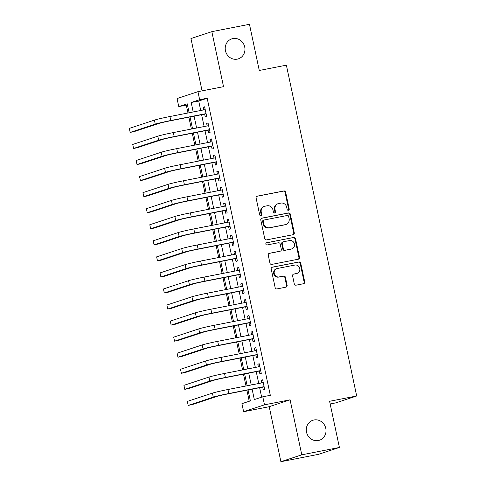 <?xml version="1.0" encoding="UTF-8"?>
<svg xmlns="http://www.w3.org/2000/svg" width="486" height="486" viewBox="0 0 486 486"><rect width="100%" height="100%" fill="white"/><g stroke="black" fill="none" stroke-linecap="round" stroke-linejoin="round"><path stroke-width="0.73" d="M288.417 210.292A1.13 1.051 71.7 0 0 289.213 208.986L285.653 192.237A1.616 1.507 71.7 0 0 283.842 190.949L257.252 196.156A1.616 1.507 71.7 0 0 256.11 198.021L259.67 214.769A1.13 1.051 71.7 0 0 261.055 215.638A1.13 1.051 71.7 0 0 261.735 214.362L261.274 212.194A5.164 4.811 71.7 0 1 264.384 206.368A5.164 4.811 71.7 0 1 264.931 206.228L267.148 205.791A5.164 4.811 71.7 0 1 272.944 209.909L273.405 212.078A1.13 1.051 71.7 0 0 274.797 212.947A1.13 1.051 71.7 0 0 275.477 211.677L275.015 209.509A5.164 4.811 71.7 0 1 278.126 203.683A5.164 4.811 71.7 0 1 278.672 203.537L280.884 203.105A5.164 4.811 71.7 0 1 286.685 207.224L287.147 209.393A1.13 1.051 71.7 0 0 288.417 210.292M288.234 210.31A1.13 1.051 71.7 0 0 288.648 209.174L285.088 192.426A1.616 1.507 71.7 0 0 283.277 191.138L256.821 196.314M260.757 215.687A1.13 1.051 71.7 0 0 261.17 214.551L260.709 212.382L261.274 212.194M274.499 213.002A1.13 1.051 71.7 0 0 274.912 211.86L274.45 209.691L275.015 209.509M313.974 419.977A10.516 9.805 71.7 0 0 312.863 420.269A10.516 9.805 71.7 0 0 306.666 432.74A10.516 9.805 71.7 0 0 318.342 440.535A10.516 9.805 71.7 0 0 319.448 440.243A10.516 9.805 71.7 0 0 325.644 427.777A10.516 9.805 71.7 0 0 313.974 419.977M232.903 38.582A10.516 9.805 71.7 0 0 231.792 38.868A10.516 9.805 71.7 0 0 225.601 51.34A10.516 9.805 71.7 0 0 237.271 59.134A10.516 9.805 71.7 0 0 238.383 58.842A10.516 9.805 71.7 0 0 244.573 46.377A10.516 9.805 71.7 0 0 232.903 38.582M294.285 283.891A1.616 1.507 71.7 0 0 296.102 285.179L303.562 283.715A1.616 1.507 71.7 0 0 304.704 281.85L300.749 263.248A1.616 1.507 71.7 0 0 298.939 261.966L272.342 267.166A1.616 1.507 71.7 0 0 271.2 269.031L275.155 287.633A1.616 1.507 71.7 0 0 276.965 288.921L285.981 287.153A1.616 1.507 71.7 0 0 287.123 285.288L285.428 277.33A1.616 1.507 71.7 0 0 283.617 276.042L279.146 276.917A4.313 4.022 71.7 0 1 276.899 268.6A4.313 4.022 71.7 0 1 277.354 268.485L294.862 265.058A4.313 4.022 71.7 0 1 297.11 273.375A4.313 4.022 71.7 0 1 296.654 273.49L293.738 274.061A1.616 1.507 71.7 0 0 292.596 275.927L294.285 283.891M339.404 447.454L318.524 454.337L280.902 461.7L301.782 454.817L339.404 447.454L329.593 401.284L356.681 395.987L286.369 65.173L259.275 70.47L249.464 24.3L211.835 31.663L223.53 86.66L197.942 91.666L199.649 99.697L207.176 98.227L270.319 395.318L262.798 396.789L264.505 404.82L243.62 411.703L241.919 403.672L250.381 400.883L248.06 389.954M301.782 454.817L290.087 399.814L264.505 404.82M293.137 234.695A1.616 1.507 71.7 0 0 294.279 232.83L290.33 214.229A1.616 1.507 71.7 0 0 288.514 212.941L261.924 218.141A1.616 1.507 71.7 0 0 260.782 220.006L264.736 238.608A1.616 1.507 71.7 0 0 266.547 239.896L293.137 234.695M295.537 238.741L299.491 257.337A1.616 1.507 71.7 0 1 298.349 259.202L271.759 264.408A1.616 1.507 71.7 0 1 269.943 263.12L268.254 255.162A1.616 1.507 71.7 0 1 269.396 253.297L280.179 251.183A1.616 1.507 71.7 0 0 281.321 249.318L280.197 244.039A1.616 1.507 71.7 0 0 278.387 242.751L267.16 244.95A1.13 1.051 71.7 0 1 266.571 242.769A1.13 1.051 71.7 0 1 266.692 242.739L293.726 237.454A1.616 1.507 71.7 0 1 295.537 238.741L294.972 238.924L298.926 257.525L299.491 257.337M211.835 31.663L190.955 38.546L202.073 90.858M204.655 114.089L205.256 116.901L206.665 116.44L204.618 106.799L203.209 107.266L203.768 109.897M208.069 130.151L208.67 132.964L210.08 132.496L208.032 122.861L206.623 123.323L207.182 125.953M211.483 146.207L212.084 149.02L213.494 148.552L211.446 138.917L210.031 139.385L210.59 142.015M214.897 162.269L215.492 165.076L216.908 164.614L214.861 154.979L213.445 155.441L214.004 158.072M218.311 178.326L218.907 181.138L220.322 180.671L218.269 171.036L216.859 171.503L217.418 174.134M221.725 194.388L222.321 197.195L223.73 196.733L221.683 187.098L220.273 187.56L220.832 190.19M225.14 210.444L225.735 213.257L227.144 212.789L225.097 203.154L223.688 203.622L224.246 206.246M228.554 226.506L229.149 229.313L230.558 228.851L228.511 219.216L227.102 219.678L227.661 222.309M231.968 242.563L232.563 245.375L233.973 244.908L231.925 235.273L230.516 235.74L231.075 238.365M235.376 258.625L235.977 261.432L237.387 260.97L235.339 251.329L233.93 251.797L234.489 254.427M238.79 274.681L239.391 277.494L240.801 277.026L238.754 267.391L237.344 267.859L237.897 270.483M242.204 290.737L242.806 293.55L244.215 293.082L242.168 283.447L240.752 283.915L241.311 286.546M245.618 306.8L246.214 309.606L247.629 309.145L245.582 299.51L244.166 299.971L244.725 302.602M249.032 322.856L249.628 325.669L251.043 325.201L248.99 315.566L247.581 316.034L248.139 318.664M252.447 338.918L253.042 341.725L254.451 341.263L252.404 331.628L250.995 332.09L251.554 334.72M255.861 354.974L256.456 357.787L257.866 357.319L255.818 347.684L254.409 348.152L254.968 350.777M259.275 371.037L259.87 373.843L261.28 373.382L259.232 363.747L257.823 364.208L258.382 366.839M207.176 98.227L198.707 101.015L200.724 110.492M201.611 114.69L204.132 126.548M205.025 130.746L207.546 142.611M208.439 146.802L210.96 158.667M211.853 162.865L214.375 174.729M215.268 178.921L217.789 190.785M218.682 194.983L221.203 206.842M222.096 211.039L224.617 222.904M225.51 227.102L228.031 238.96M228.918 243.158L231.445 255.022M232.332 259.22L234.853 271.079M235.746 275.276L238.268 287.141M239.161 291.333L241.682 303.197M242.575 307.395L245.096 319.259M245.989 323.451L248.51 335.316M249.403 339.514L251.924 351.372M252.817 355.57L255.338 367.434M256.231 371.632L258.752 383.49M259.639 387.688L261.656 397.165M262.683 387.093L263.284 389.906L264.694 389.438L262.647 379.803L261.237 380.271L261.796 382.895M187.432 104.733L186.29 105.11L187.967 112.983M188.86 117.181L191.381 129.045M192.274 133.243L194.795 145.101M195.688 149.299L198.209 161.164M199.096 165.362L201.617 177.22M202.51 181.418L205.031 193.282M205.924 197.48L208.445 209.338M209.338 213.536L211.86 225.401M212.753 229.592L215.274 241.457M216.167 245.655L218.688 257.519M219.581 261.711L222.102 273.575M222.995 277.773L225.516 289.632M226.403 293.83L228.93 305.694M229.817 309.892L232.338 321.75M233.231 325.948L235.753 337.813M236.646 342.01L239.167 353.869M240.06 358.067L242.581 369.931M243.474 374.123L245.995 385.987M246.888 390.185L249.239 401.26M330.164 403.975L335.802 402.87L356.681 395.987M290.087 399.814L269.208 406.697L280.902 461.7M269.208 406.697L243.62 411.703M186.29 105.11L178.769 106.586L177.062 98.555L197.942 91.666M252.119 389.158L254.33 399.577L262.798 396.789M199.649 99.697L191.18 102.491L193.197 111.962M194.09 116.16L196.611 128.025M197.504 132.216L200.025 144.081M200.912 148.279L203.44 160.137M204.327 164.335L206.848 176.199M207.741 180.397L210.262 192.256M211.155 196.453L213.676 208.318M214.569 212.516L217.09 224.374M217.983 228.572L220.504 240.436M221.397 244.628L223.918 256.493M224.811 260.69L227.333 272.555M228.226 276.747L230.747 288.611M231.634 292.809L234.155 304.667M235.048 308.865L237.569 320.73M238.462 324.927L240.983 336.786M241.876 340.984L244.397 352.848M245.29 357.046L247.811 368.904M248.704 373.102L251.226 384.967M189.139 112.758L187.232 103.791L178.769 106.586M247.167 385.756L244.646 373.898M243.753 369.7L241.232 357.836M240.339 353.644L237.818 341.78M236.925 337.582L234.404 325.717M233.511 321.525L230.99 309.661M230.097 305.463L227.576 293.599M226.683 289.407L224.161 277.542M223.274 273.345L220.753 261.486M219.86 257.288L217.339 245.424M216.446 241.226L213.925 229.368M213.032 225.17L210.511 213.305M209.618 209.108L207.097 197.249M206.204 193.051L203.683 181.187M202.79 176.995L200.268 165.131M199.375 160.933L196.854 149.068M195.967 144.877L193.44 133.012M192.553 128.814L190.032 116.956M198.707 101.015L191.18 102.491M203.209 107.266L204.655 106.981M206.623 123.323L208.069 123.043M210.031 139.385L211.483 139.099M213.445 155.441L214.897 155.162M216.859 171.503L218.311 171.218M220.273 187.56L221.725 187.28M223.688 203.622L225.14 203.336M227.102 219.678L228.548 219.393M230.516 235.74L231.962 235.455M233.93 251.797L235.376 251.511M237.344 267.859L238.79 267.573M240.752 283.915L242.204 283.63M244.166 299.971L245.618 299.692M247.581 316.034L249.032 315.748M250.995 332.09L252.447 331.81M254.409 348.152L255.861 347.867M257.823 364.208L259.269 363.929M261.237 380.271L262.683 379.985M278.126 203.683L277.561 203.865A5.164 4.811 71.7 0 0 274.45 209.691M264.384 206.368L263.819 206.556A5.164 4.811 71.7 0 0 260.709 212.382M293.003 234.72A1.616 1.507 71.7 0 0 293.72 233.013L289.765 214.417A1.616 1.507 71.7 0 0 287.949 213.129L261.498 218.305M288.629 216.367A1.13 1.051 71.7 0 0 287.36 215.468L264.02 220.03A1.13 1.051 71.7 0 0 263.218 221.337L263.704 223.621A5.164 4.811 71.7 0 0 269.505 227.74L285.458 224.623A5.164 4.811 71.7 0 0 286.005 224.477A5.164 4.811 71.7 0 0 289.115 218.651L288.629 216.367M263.455 220.219A1.13 1.051 71.7 0 0 262.653 221.525L263.218 221.337M286.005 224.477L285.44 224.666A5.164 4.811 71.7 0 1 284.893 224.805L268.94 227.928A5.164 4.811 71.7 0 1 263.139 223.809L262.653 221.525M298.216 259.232A1.616 1.507 71.7 0 0 298.926 257.525M268.971 253.455L279.614 251.371A1.616 1.507 71.7 0 0 279.784 251.329L280.349 251.141M266.34 242.885L293.726 237.454M291.369 248.996A4.313 4.022 71.7 0 0 294.37 243.759A4.313 4.022 71.7 0 0 289.577 240.564L283.411 241.767A1.616 1.507 71.7 0 0 282.269 243.632L283.393 248.917A1.616 1.507 71.7 0 0 285.203 250.199L290.804 249.184A4.313 4.022 71.7 0 0 291.26 249.063L291.825 248.875M282.846 241.955A1.616 1.507 71.7 0 0 281.704 243.82L282.269 243.632M290.804 249.184L284.638 250.387A1.616 1.507 71.7 0 1 282.828 249.099L281.704 243.82M294.972 238.924A1.616 1.507 71.7 0 0 293.161 237.636M297.11 273.375L296.545 273.557A4.313 4.022 71.7 0 1 296.089 273.679L293.307 274.219M276.899 268.6L276.34 268.788A4.313 4.022 71.7 0 0 278.581 277.105L279.146 276.917M285.841 287.183A1.616 1.507 71.7 0 0 286.558 285.476L284.863 277.518A1.616 1.507 71.7 0 0 283.052 276.23L278.581 277.105M303.422 283.745A1.616 1.507 71.7 0 0 304.139 282.038L300.184 263.436A1.616 1.507 71.7 0 0 298.374 262.148L271.917 267.324M154.402 120.121L155.253 124.137L130.169 132.405L129.319 128.389L154.402 120.121A12.326 0.522 -12 0 1 169.924 116.519L205.214 109.611M155.253 124.137A12.326 0.522 -12 0 1 170.774 120.528L206.07 113.627M206.107 113.809L169.365 120.996A8.213 0.346 168 0 0 159.019 123.401L133.929 131.67L130.169 132.405M157.816 136.177L158.667 140.193L133.583 148.467L132.727 144.451L157.816 136.177A12.326 0.522 -12 0 1 173.332 132.575L208.628 125.667M158.667 140.193A12.326 0.522 -12 0 1 174.188 136.59L209.484 129.683M209.521 129.865L172.779 137.052A8.213 0.346 168 0 0 162.427 139.458L137.344 147.732L133.583 148.467M161.231 152.239L162.081 156.255L136.997 164.523L136.141 160.508L161.231 152.239A12.326 0.522 -12 0 1 176.746 148.631L212.042 141.73M162.081 156.255A12.326 0.522 -12 0 1 177.603 152.647L212.892 145.745M212.935 145.928L176.193 153.114A8.213 0.346 168 0 0 165.841 155.514L140.758 163.788L136.997 164.523M164.639 168.296L165.495 172.311L140.411 180.585L139.555 176.57L164.639 168.296A12.326 0.522 -12 0 1 180.16 164.693L215.456 157.786M165.495 172.311A12.326 0.522 -12 0 1 181.017 168.709L216.306 161.802M216.349 161.984L179.601 169.171A8.213 0.346 168 0 0 169.256 171.576L144.172 179.85L140.411 180.585M168.053 184.358L168.909 188.368L143.826 196.642L142.969 192.626L168.053 184.358A12.326 0.522 -12 0 1 183.574 180.749L218.87 173.848M168.909 188.368A12.326 0.522 -12 0 1 184.431 184.765L219.721 177.864M219.763 178.046L183.015 185.233A8.213 0.346 168 0 0 172.67 187.632L147.586 195.907L143.826 196.642M171.467 200.414L172.323 204.43L147.234 212.704L146.383 208.688L171.467 200.414A12.326 0.522 -12 0 1 186.989 196.812L222.284 189.905M172.323 204.43A12.326 0.522 -12 0 1 187.839 200.827L223.135 193.92M223.171 194.102L186.43 201.289A8.213 0.346 168 0 0 176.084 203.695L151 211.963L147.234 212.704M174.881 216.477L175.738 220.486L150.648 228.76L149.797 224.745L174.881 216.477A12.326 0.522 -12 0 1 190.403 212.868L225.698 205.967M175.738 220.486A12.326 0.522 -12 0 1 191.253 216.884L226.549 209.982M226.585 210.165L189.844 217.351A8.213 0.346 168 0 0 179.498 219.751L154.414 228.025L150.648 228.76M178.295 232.533L179.146 236.548L154.062 244.816L153.212 240.807L178.295 232.533A12.326 0.522 -12 0 1 193.817 228.93L229.106 222.023M179.146 236.548A12.326 0.522 -12 0 1 194.667 232.946L229.963 226.039M230 226.221L193.258 233.408A8.213 0.346 168 0 0 182.912 235.813L157.829 244.081L154.062 244.816M181.709 248.589L182.56 252.605L157.476 260.879L156.626 256.863L181.709 248.589A12.326 0.522 -12 0 1 197.231 244.987L232.521 238.085M182.56 252.605A12.326 0.522 -12 0 1 198.081 249.002L233.377 242.101M233.414 242.277L196.672 249.47A8.213 0.346 168 0 0 186.326 251.87L161.237 260.144L157.476 260.879M185.123 264.651L185.974 268.667L160.89 276.935L160.034 272.925L185.123 264.651A12.326 0.522 -12 0 1 200.645 261.049L235.935 254.142M185.974 268.667A12.326 0.522 -12 0 1 201.496 265.058L236.791 258.157M236.828 258.339L200.086 265.526A8.213 0.346 168 0 0 189.74 267.932L164.651 276.2L160.89 276.935M188.538 280.708L189.388 284.723L164.304 292.997L163.448 288.982L188.538 280.708A12.326 0.522 -12 0 1 204.053 277.105L239.349 270.204M189.388 284.723A12.326 0.522 -12 0 1 204.91 281.121L240.206 274.213M240.242 274.396L203.5 281.588A8.213 0.346 168 0 0 193.149 283.988L168.065 292.262L164.304 292.997M191.946 296.77L192.802 300.785L167.719 309.053L166.862 305.038L191.946 296.77A12.326 0.522 -12 0 1 207.467 293.167L242.763 286.26M192.802 300.785A12.326 0.522 -12 0 1 208.324 297.177L243.614 290.276M243.656 290.458L206.915 297.645A8.213 0.346 168 0 0 196.563 300.044L171.479 308.318L167.719 309.053M195.36 312.826L196.216 316.842L171.133 325.116L170.276 321.1L195.36 312.826A12.326 0.522 -12 0 1 210.881 309.224L246.177 302.316M196.216 316.842A12.326 0.522 -12 0 1 211.738 313.239L247.028 306.332M247.07 306.514L210.323 313.701A8.213 0.346 168 0 0 199.977 316.107L174.893 324.381L171.133 325.116M198.774 328.888L199.631 332.904L174.541 341.172L173.69 337.156L198.774 328.888A12.326 0.522 -12 0 1 214.296 325.28L249.591 318.379M199.631 332.904A12.326 0.522 -12 0 1 215.152 329.295L250.442 322.394M250.484 322.576L213.737 329.763A8.213 0.346 168 0 0 203.391 332.163L178.307 340.437L174.541 341.172M202.188 344.945L203.045 348.96L177.955 357.234L177.104 353.219L202.188 344.945A12.326 0.522 -12 0 1 217.71 341.342L253.006 334.435M203.045 348.96A12.326 0.522 -12 0 1 218.56 345.358L253.856 338.45M253.892 338.633L217.151 345.819A8.213 0.346 168 0 0 206.805 348.225L181.721 356.493L177.955 357.234M205.602 361.007L206.453 365.016L181.369 373.291L180.519 369.275L205.602 361.007A12.326 0.522 -12 0 1 221.124 357.398L256.414 350.497M206.453 365.016A12.326 0.522 -12 0 1 221.974 361.414L257.27 354.513M257.307 354.695L220.565 361.882A8.213 0.346 168 0 0 210.219 364.281L185.136 372.555L181.369 373.291M209.016 377.063L209.867 381.079L184.783 389.353L183.933 385.337L209.016 377.063A12.326 0.522 -12 0 1 224.538 373.461L259.828 366.553M209.867 381.079A12.326 0.522 -12 0 1 225.389 377.476L260.684 370.569M260.721 370.751L223.979 377.938A8.213 0.346 168 0 0 213.633 380.344L188.544 388.612L184.783 389.353M212.431 393.119L213.281 397.135L188.197 405.409L187.347 401.393L212.431 393.119A12.326 0.522 -12 0 1 227.952 389.517L263.242 382.616M213.281 397.135A12.326 0.522 -12 0 1 228.803 393.532L264.098 386.631M264.135 386.807L227.393 394A8.213 0.346 168 0 0 217.048 396.4L191.958 404.674L188.197 405.409M288.648 209.174L289.213 208.986M261.17 214.551L261.735 214.362M274.912 211.86L275.477 211.677M256.918 196.265L257.252 196.156M283.277 191.138L283.842 190.949M285.088 192.426L285.653 192.237M261.59 218.25L261.924 218.141M287.949 213.129L288.514 212.941M289.765 214.417L290.33 214.229M293.72 233.013L294.279 232.83M263.139 223.809L263.704 223.621M268.94 227.928L269.505 227.74M284.893 224.805L285.458 224.623M269.062 253.406L269.396 253.297M279.614 251.371L280.179 251.183M282.828 249.099L283.393 248.917M284.638 250.387L285.203 250.199M293.404 274.171L293.738 274.061M296.089 273.679L296.654 273.49M283.052 276.23L283.617 276.042M284.863 277.518L285.428 277.33M286.558 285.476L287.123 285.288M272.008 267.276L272.342 267.166M298.374 262.148L298.939 261.966M300.184 263.436L300.749 263.248M304.139 282.038L304.704 281.85M169.924 116.519L170.774 120.528M173.332 132.575L174.188 136.59M176.746 148.631L177.603 152.647M180.16 164.693L181.017 168.709M183.574 180.749L184.431 184.765M186.989 196.812L187.839 200.827M190.403 212.868L191.253 216.884M193.817 228.93L194.667 232.946M197.231 244.987L198.081 249.002M200.645 261.049L201.496 265.058M204.053 277.105L204.91 281.121M207.467 293.167L208.324 297.177M210.881 309.224L211.738 313.239M214.296 325.28L215.152 329.295M217.71 341.342L218.56 345.358M221.124 357.398L221.974 361.414M224.538 373.461L225.389 377.476M227.952 389.517L228.803 393.532M263.333 220.249L263.898 220.061M282.676 241.998L283.241 241.815"/></g></svg>
